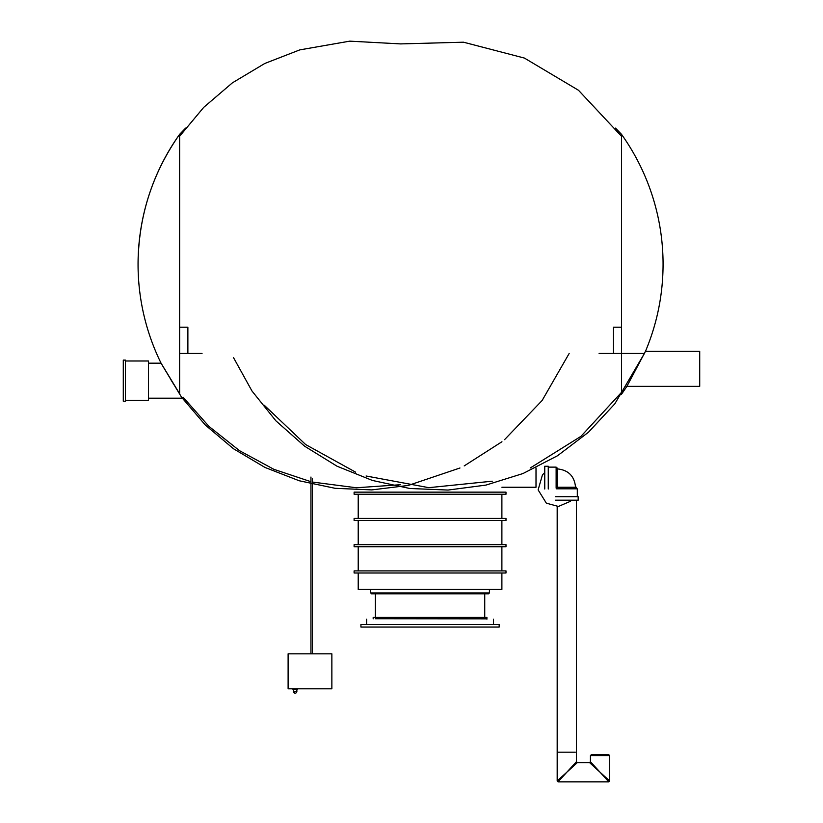 <?xml version="1.0" encoding="UTF-8"?>
<svg xmlns="http://www.w3.org/2000/svg" width="823" height="823" viewBox="0 0 823 823"><rect width="100%" height="100%" fill="white"/><g stroke="black" fill="none" stroke-linecap="round" stroke-linejoin="round"><path stroke-width="1.23" d="M626.128 386.357L699.715 386.357L699.715 351.359L645.283 351.359M179.63 136.248L203.744 107.329L232.415 82.825L264.78 63.474L299.788 49.884L349.754 41.15L400.564 43.907L463.493 42.199L524.405 58.073L578.497 90.273L621.499 136.248M621.499 134.324A223.99 223.99 0 0 1 663.071 264.306C663.009 294.5 657.145 323.521 645.458 351.359L626.9 386.357L621.499 394.289L621.499 134.324L615.522 128.1M123.285 387.911L123.285 360.114L125.415 360.114L125.415 401.233L123.285 401.233L123.285 387.911M125.415 400.359L148.49 400.359L148.49 360.988L125.415 360.988M400.564 484.706L356.369 487.761L312.431 482.052M310.95 481.702L273.884 469.326L239.544 450.706L208.96 426.396L183.056 397.139M179.63 393.764L161.061 363.18L179.63 393.764C183.827 399.556 183.827 399.556 179.63 393.764L179.63 134.324A223.99 223.99 0 0 0 138.058 264.306C138.408 216.655 152.265 173.334 179.63 134.324L185.607 128.11M555.432 500.199L578.178 500.199L578.178 496.701L555.432 496.701M556.307 488.821L577.304 488.821L577.304 496.701M576.429 488.821L576.429 487.247L557.181 487.247L557.181 467.999L556.132 467.999M548.262 467.125L556.132 467.125L556.132 488.121M544.754 488.996L544.754 466.25L548.262 466.25L548.262 488.996M575.287 752.191L557.181 752.191L575.287 752.191M576.429 500.199L576.429 761.728L566.81 772.221L557.778 780.43M590.43 755.596L591.305 754.722L608.804 754.722L609.678 755.596L590.43 755.596L590.43 761.728L600.06 772.221L609.082 780.43M576.429 761.728L577.304 762.602L589.556 762.602L600.06 772.221L608.269 781.253M577.304 762.602L566.81 772.221L558.601 781.253M592.879 754.722L594.628 754.722M603.547 754.722L605.296 754.722M202.036 353.458L187.881 353.458L187.881 327.215L179.63 327.215M644.491 353.273A223.99 223.99 0 0 1 644.409 353.458L599.093 353.458M613.464 353.458L613.464 327.215L621.499 327.215M187.881 353.458L179.63 353.458M501.886 487.247L536.01 487.247L536.01 467.999M360.927 627.064L499.17 627.064L499.17 624.441L360.927 624.441L360.927 627.064M373.179 618.845L373.179 617.435L486.918 617.435L486.918 619.184M375.36 617.435L375.36 593.815M375.36 618.731L486.918 618.845M366.616 624.441L366.616 619.184M501.886 518.397L501.886 494.242M501.886 544.641L501.886 520.496M501.886 570.895L501.886 546.739M501.886 572.993L501.886 589.443L358.211 589.443L358.211 572.993M505.991 572.993L354.106 572.993L354.106 570.895L505.991 570.895L505.991 572.993M505.991 544.641L354.106 544.641L354.106 546.739L505.991 546.739L505.991 544.641M505.991 520.496L354.106 520.496L354.106 518.397L505.991 518.397L505.991 520.496M505.991 492.144L354.106 492.144L354.106 494.242L505.991 494.242L505.991 492.144M370.679 592.941L371.554 593.815L488.543 593.815L489.418 592.941L370.679 592.941L370.679 589.443M312.431 478.523L312.431 653.822M288.112 688.82L288.112 653.822L331.864 653.822L331.864 688.82L288.112 688.82M295.118 693.192A1.749 1.749 0 0 0 296.866 691.443L293.358 691.443A1.749 1.749 0 0 0 295.118 693.192L293.358 691.443L293.358 689.695L296.866 689.695L297.741 688.82M292.484 688.82L293.358 689.695M621.499 392.365L580.976 436.324L530.249 467.999M492.257 481.198L428.804 487.669L366.091 475.992M355.536 472.114L305.662 444.564L264.358 405.328M138.058 264.306A223.99 223.99 0 0 0 161.061 363.18L148.49 363.18M185.607 400.513L182.912 398.178L148.49 398.178M170.258 378.703L173.972 384.773M571.429 500.199L570.246 501.382L558.395 506.464L546.359 503.172L538.119 489.891L542.45 474.861L544.754 472.546M557.181 468.873C568.343 469.964 574.464 476.095 575.555 487.247M557.181 486.372L558.056 487.247M557.181 506.495L557.181 780.976L558.056 781.85L608.804 781.85L609.678 780.976L609.678 755.596M589.556 762.602L590.43 761.728M484.737 617.435L484.737 593.815M493.481 624.441L493.481 619.184M358.211 518.397L358.211 494.242M358.211 544.641L358.211 520.496M358.211 570.895L358.211 546.739M489.418 592.941L489.418 589.443M233.485 357.573L251.982 391.007L275.911 420.841L304.541 446.148L337.039 466.219L372.469 480.467L409.844 488.492L448.051 490.055L485.92 485.097L522.975 473.544L557.48 455.767L588.394 432.301L614.802 403.856L644.193 353.859M162.563 365.762L181.533 397.19L205.39 425.11L233.465 448.741L265.006 467.454L299.191 480.755L335.115 488.306L371.801 489.901L408.208 485.457L459.954 467.999M464.213 465.9L501.948 441.745M504.561 439.647L542.131 400.492L569.177 353.458M310.95 477.042L310.95 653.822M296.866 691.443L296.866 689.695"/></g></svg>
